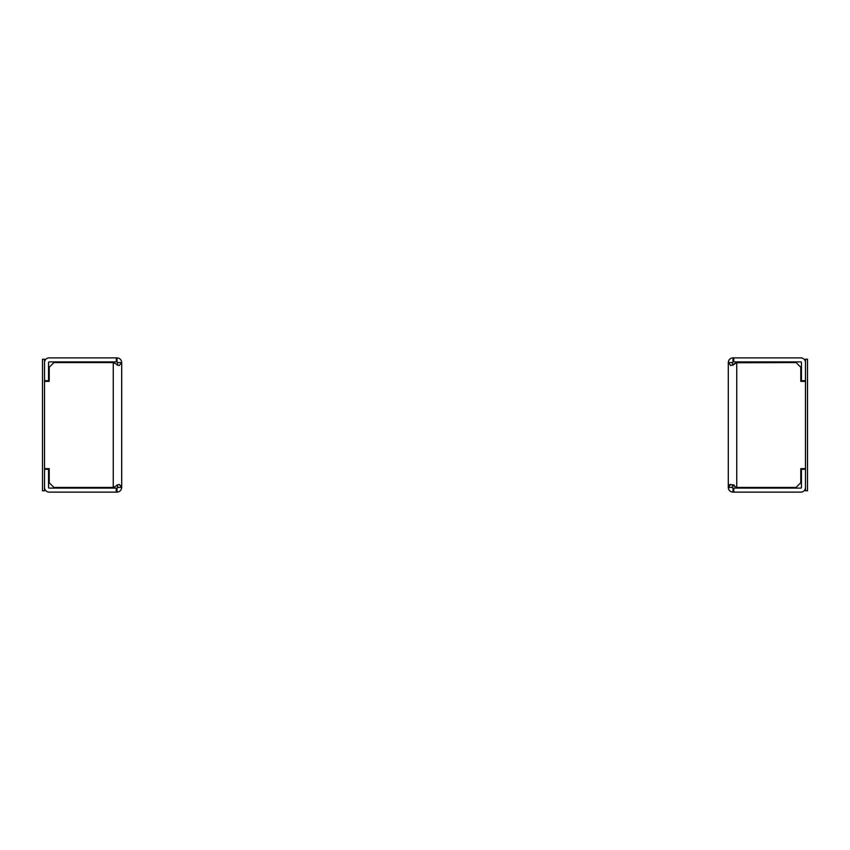 <?xml version="1.0" encoding="UTF-8"?>
<svg xmlns="http://www.w3.org/2000/svg" width="850" height="850" viewBox="0 0 850 850"><rect width="100%" height="100%" fill="white"/><g stroke="black" fill="none" stroke-linecap="round" stroke-linejoin="round"><path stroke-width="1.27" d="M805.481 381.363L805.481 359.21L807.5 359.21L807.5 490.779L805.481 490.779L805.481 468.637L800.785 468.637L805.481 468.637L805.481 381.363L800.785 381.363L800.785 367.264L796.089 362.567L736.653 362.748M44.519 359.221L44.519 490.79L42.5 490.79L42.5 359.221L44.519 359.221M48.546 373.979L48.546 368.613M44.519 476.351L44.519 478.709M48.546 477.031L48.546 476.351M116.344 361.898L116.344 357.871L49.215 357.871A4.696 4.696 135 0 0 44.519 362.567L44.519 380.694L48.546 380.694L48.546 362.567A0.669 0.669 0 0 1 49.215 361.898L116.291 361.898M48.546 469.306L44.519 469.306L44.519 487.433A4.696 4.696 0 0 0 49.215 492.129L116.227 492.129L116.227 488.102L49.215 488.102A0.669 0.669 0 0 1 48.546 487.433L48.546 469.306M53.911 362.567L113.252 362.567L53.911 362.567L49.215 367.274L53.911 362.567M49.215 381.363L49.215 367.274L49.215 381.363L44.519 381.363L49.215 381.363M117.172 365.245L117.683 362.567L121.709 362.567L121.709 487.433L119.213 484.415L113.252 487.433L53.911 487.433L49.215 482.736L49.215 468.637L44.519 468.637L44.519 381.363M76.064 488.102L55.93 488.102L76.064 488.102M91.641 488.102L107.748 488.102M117.013 488.102L117.013 492.129C119.871 491.842 121.433 490.28 121.709 487.433L117.683 487.433L117.172 484.702L117.683 487.433L117.013 488.102L113.996 488.102L116.227 488.102M107.026 361.898L107.748 361.898M114.059 361.898L117.013 361.898L117.683 362.567M116.344 357.871L117.013 357.871L117.013 361.898M113.252 487.433L113.252 362.567L119.223 365.532L121.709 362.567C121.433 359.72 119.861 358.147 117.013 357.871M49.215 482.736L49.215 468.637M117.013 492.129L113.996 492.129M121.709 487.422L121.306 485.18M801.454 368.613L801.454 373.979M805.481 380.694L805.481 362.567A4.696 4.696 -135 0 0 800.785 357.871L732.987 357.871L733.773 357.871L733.773 361.898L800.785 361.898A0.669 0.669 0 0 1 801.454 362.567L801.454 380.694L805.481 380.694M733.773 492.129L800.785 492.129A4.696 4.696 0 0 0 805.481 487.433L805.481 469.306L801.454 469.306L801.454 487.433A0.669 0.669 0 0 1 800.785 488.102L732.987 488.102L736.004 488.102L733.773 488.102L733.773 492.129L732.987 492.129L736.004 492.129M773.936 488.102L794.07 488.102L773.936 488.102M742.252 488.102L758.359 488.102M733.826 488.102L736.004 488.102M732.987 361.898L732.987 357.871C730.129 358.158 728.567 359.72 728.291 362.567L728.291 487.422L732.317 487.433L732.827 484.691L732.317 487.433L732.987 488.102L732.987 492.129C730.139 491.853 728.567 490.28 728.291 487.433L730.777 484.404L736.748 487.433L796.089 487.433L736.748 487.433L736.748 362.567L730.777 365.585L728.291 362.567L732.317 362.567L732.987 361.898M800.785 482.726L796.089 487.433L800.785 482.726L800.785 468.637M732.827 365.298L732.317 362.567L732.881 365.288M736.695 362.567L732.827 365.234M728.875 484.967L730.777 484.404M732.849 484.702L734.357 485.265M728.291 487.433L728.291 362.567"/></g></svg>
